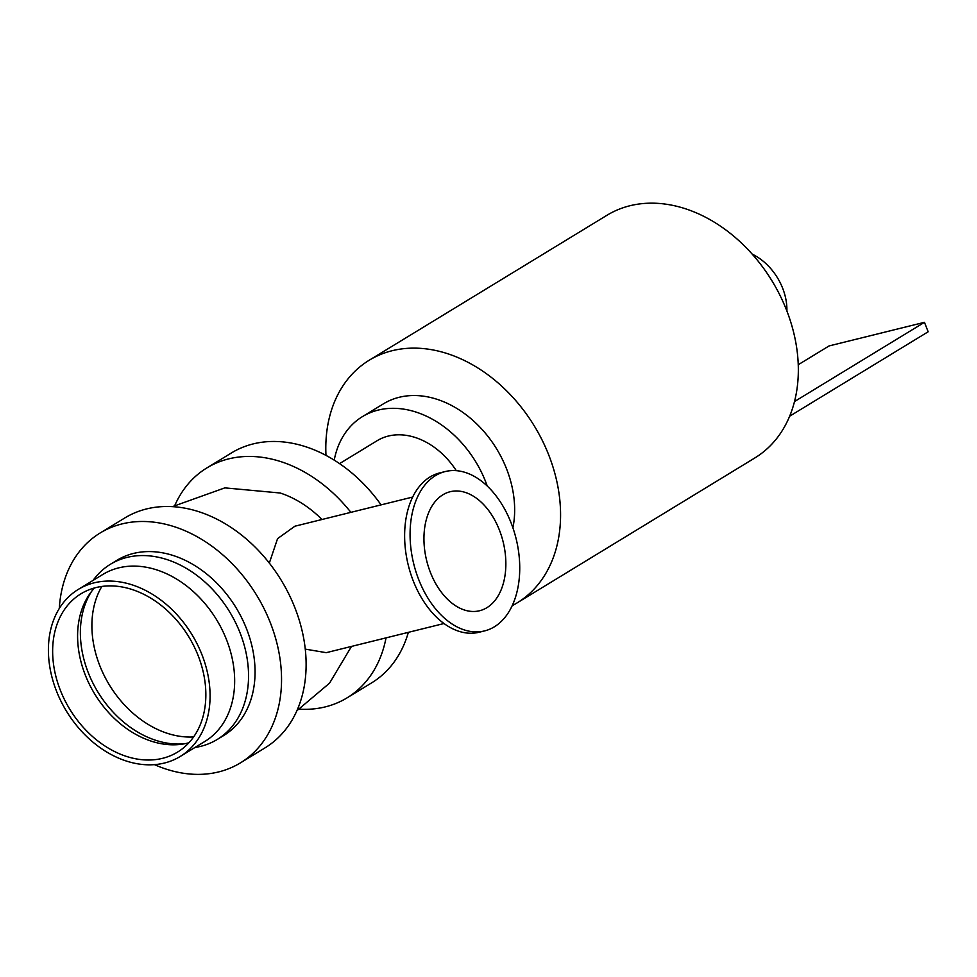 <?xml version="1.0" encoding="UTF-8"?>
<svg xmlns="http://www.w3.org/2000/svg" width="977" height="977" viewBox="0 0 977 977"><rect width="100%" height="100%" fill="white"/><g stroke="black" fill="none" stroke-linecap="round" stroke-linejoin="round"><path stroke-width="1.47" d="M299.389 709.192A134.655 101.156 -121.4 0 0 325.304 706.884A134.655 101.156 -121.4 0 0 347.055 697.859L371.626 682.874A134.655 101.156 -121.4 0 0 408.362 632.339M381.079 504.865A134.655 101.156 -121.4 0 0 231.439 452.937L206.868 467.922A134.655 101.156 -121.4 0 0 174.956 505.109M347.055 697.859A134.655 101.156 -121.4 0 0 386.037 637.871M350.877 512.339A134.655 101.156 -121.4 0 0 206.868 467.922M321.983 519.495A99.923 75.07 -121.4 0 0 280.191 493.006L224.844 487.877L172.44 506.636M193.605 736.939A94.903 71.297 58.6 0 1 109.424 685.036A94.903 71.297 58.6 0 1 101.84 586.432M154.476 764.649A134.655 101.156 -121.4 0 0 218.64 771.928A134.655 101.156 -121.4 0 0 240.391 762.89A134.655 101.156 -121.4 0 0 256.67 595.262A134.655 101.156 -121.4 0 0 100.204 532.953A134.655 101.156 -121.4 0 0 59.292 608.524M217.199 739.479L223.709 735.522A102.597 77.073 -121.4 0 0 246.631 629.029A102.597 77.073 -121.4 0 0 116.886 560.322L110.389 564.291A102.597 77.073 58.6 0 1 240.122 632.998A102.597 77.073 58.6 0 1 217.199 739.479A102.597 77.073 58.6 0 1 194.948 747.49M240.391 762.89L264.962 747.906A134.655 101.156 -121.4 0 0 281.242 580.277A134.655 101.156 -121.4 0 0 124.775 517.969L100.204 532.953M512.217 605.642A142.092 106.749 -121.4 0 0 517.151 602.87A142.092 106.749 -121.4 0 0 534.321 425.984A142.092 106.749 -121.4 0 0 369.208 360.232A142.092 106.749 -121.4 0 0 325.976 455.38M517.151 602.87L754.903 457.908A142.092 106.749 -121.4 0 0 772.086 281.022A142.092 106.749 -121.4 0 0 606.973 215.27L369.208 360.232M339.556 463.623L377.134 440.7A69.245 52.025 58.6 0 1 388.321 436.06A69.245 52.025 58.6 0 1 456.296 470.67M334.219 460.13A97.468 73.226 58.6 0 1 362.455 416.617A97.468 73.226 58.6 0 1 378.197 410.084A97.468 73.226 58.6 0 1 487.23 486.021M362.455 416.617L383.411 403.843A97.468 73.226 58.6 0 1 399.153 397.297A97.468 73.226 58.6 0 1 483.835 431.419A97.468 73.226 58.6 0 1 512.901 527.812M484.629 630.898L479.182 632.241A82.08 52.721 -103.9 0 1 413.21 580.778A82.08 52.721 -103.9 0 1 439.748 472.905L445.182 471.561A82.08 52.721 -103.9 0 1 516.076 538.559A82.08 52.721 -103.9 0 1 484.629 630.898A82.08 52.721 -103.9 0 1 418.657 579.434A82.08 52.721 -103.9 0 1 445.182 471.561M430.356 572.29A61.295 39.373 -103.9 0 1 450.177 491.724A61.295 39.373 -103.9 0 1 503.118 541.771A61.295 39.373 -103.9 0 1 479.634 610.735A61.295 39.373 -103.9 0 1 430.356 572.29M443.998 623.521L326.233 652.673L305.251 649.119M269.322 563.082L277.566 538.632L294.92 526.2L412.685 497.049M78.307 589.4L102.878 574.427A97.847 73.507 58.6 0 1 226.615 639.947A97.847 73.507 58.6 0 1 204.755 741.519L180.183 756.491A97.847 73.507 58.6 0 1 66.485 711.219A97.847 73.507 58.6 0 1 78.307 589.4A97.847 73.507 58.6 0 1 202.044 654.932A97.847 73.507 58.6 0 1 180.183 756.491M93.071 580.399A102.597 77.073 58.6 0 1 110.389 564.291M184.604 743.753A94.903 71.297 58.6 0 1 97.908 692.058A94.903 71.297 58.6 0 1 91.655 591.305M188.915 742.752A92.717 69.66 58.6 0 1 182.015 744.193A92.717 69.66 58.6 0 1 94.72 694A92.717 69.66 58.6 0 1 90.092 593.405A92.717 69.66 58.6 0 1 94.525 587.934M198.233 655.872A92.717 69.66 58.6 0 1 177.521 752.119A92.717 69.66 58.6 0 1 69.77 709.204A92.717 69.66 58.6 0 1 80.981 593.784A92.717 69.66 58.6 0 1 198.233 655.872M794.484 401.571L924.462 322.325L928.15 331.777L789.624 416.226M924.462 322.325L829.058 345.943L798.221 364.739M786.9 311.04A51.292 38.543 -121.4 0 0 752.18 254.105M351.488 646.42L329.567 683.131L296.874 710.719"/></g></svg>
